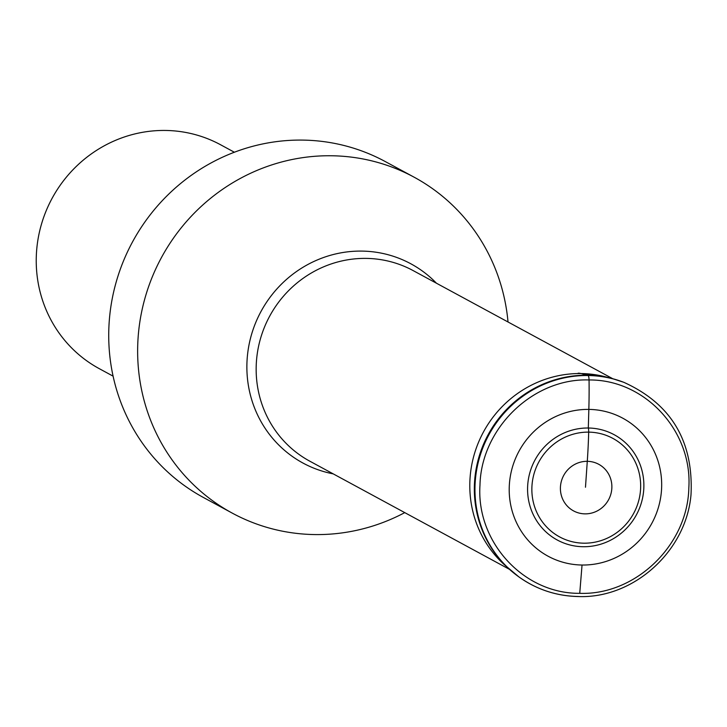 <?xml version="1.0" encoding="UTF-8"?>
<svg xmlns="http://www.w3.org/2000/svg" width="727" height="727" viewBox="0 0 727 727"><rect width="100%" height="100%" fill="white"/><g stroke="black" fill="none" stroke-linecap="round" stroke-linejoin="round"><path stroke-width="1.09" d="M579.737 593.332C523.858 593.895 476.194 542.251 479.974 485.245C481.174 428.203 533.291 377.895 589.052 379.967C644.931 379.394 692.604 431.038 688.823 488.053C687.624 545.096 635.498 595.404 579.737 593.332L582.045 565.024A78.461 75.572 -61.6 0 0 661.606 488.235A78.461 75.572 -61.6 0 0 588.843 409.401A170.254 40.866 -89.2 0 0 589.052 379.957A5.016 1.2 -89.2 0 0 588.025 375.523L587.425 375.286A19.929 4.78 -89.2 0 0 587.289 375.241L581.055 373.551A171.009 41.048 -89.2 0 0 578.129 373.205M585.48 487.235L587.28 461.318A170.7 40.976 -89.2 0 0 588.688 432.129A5.016 1.2 -89.2 0 0 588.316 428.012A59.85 57.651 118.4 0 0 527.629 486.59A59.85 57.651 118.4 0 0 583.136 546.722A59.85 57.651 118.4 0 0 643.822 488.144A59.85 57.651 118.4 0 0 588.316 428.012L588.843 409.401A78.461 75.572 118.4 0 0 509.282 486.19A78.461 75.572 118.4 0 0 582.045 565.024M234.376 152.234L220.59 144.764A127.334 122.636 118.4 0 0 165.456 130.451A127.334 122.636 118.4 0 0 36.35 255.068A127.334 122.636 118.4 0 0 99.299 368.68L113.085 376.15M414.19 177.224L385.265 161.558A190.992 183.958 118.4 0 0 302.559 140.093A190.992 183.958 118.4 0 0 115.866 283.185A190.992 183.958 118.4 0 0 203.324 497.432L232.24 513.108A190.992 183.958 -61.6 0 1 144.782 298.852A190.992 183.958 -61.6 0 1 331.485 155.76A190.992 183.958 -61.6 0 1 414.19 177.224A190.992 183.958 -61.6 0 1 501.521 286.965A190.992 183.958 -61.6 0 1 508.019 321.988M404.757 512.626A190.992 183.958 -61.6 0 1 398.451 515.825A190.992 183.958 -61.6 0 1 314.945 534.572A190.992 183.958 -61.6 0 1 232.24 513.108M578.383 596.476A111.404 107.305 -61.6 0 1 518.769 576.811A111.404 107.305 -61.6 0 1 518.705 576.756A111.404 107.305 -61.6 0 1 481.201 452.294A111.404 107.305 -61.6 0 1 588.025 375.523A111.404 107.305 -61.6 0 1 623.984 382.393A111.404 107.305 -61.6 0 1 624.066 382.429L623.439 382.184A111.322 107.214 118.4 0 0 587.425 375.286A111.322 107.214 118.4 0 0 480.674 452.04A111.322 107.214 118.4 0 0 518.224 576.411L518.224 576.411A111.322 107.214 118.4 0 0 518.505 576.62M623.766 382.311A111.322 107.214 118.4 0 0 623.439 382.184L612.479 378.658A111.295 107.187 118.4 0 0 587.289 375.241A111.295 107.187 118.4 0 0 482.619 446.451A111.295 107.187 118.4 0 0 509.282 569.159L509.282 569.159A111.295 107.187 118.4 0 0 513.68 572.931M589.052 379.967A170.254 40.866 90.8 0 1 588.843 409.401M588.688 432.129A55.997 53.934 -61.6 0 1 640.614 488.39A55.997 53.934 -61.6 0 1 583.836 543.187A55.997 53.934 -61.6 0 1 531.91 486.926A55.997 53.934 -61.6 0 1 588.688 432.129M587.28 461.318A26.49 25.518 118.4 0 0 560.426 487.244A26.49 25.518 118.4 0 0 584.99 513.862A26.49 25.518 118.4 0 0 611.852 487.935A26.49 25.518 118.4 0 0 587.28 461.318M618.041 380.285A111.295 107.187 118.4 0 0 612.479 378.658L605.864 376.922A109.623 105.588 -61.6 0 1 605.864 376.922L578.547 373.196A171.009 41.048 -89.2 0 1 581.055 373.551A109.623 105.588 -61.6 0 1 605.845 376.913M581.055 373.551A109.623 105.588 118.4 0 0 477.957 443.697A109.623 105.588 118.4 0 0 504.202 564.561A109.623 105.588 118.4 0 0 504.22 564.57L518.769 576.811M333.184 473.859A113.294 109.114 -61.6 0 1 247.816 352.259A113.294 109.114 -61.6 0 1 361.855 251.097A113.294 109.114 -61.6 0 1 436.454 283.221M612.779 378.731L413.118 270.58A108.405 104.415 118.4 0 0 366.181 258.394A108.405 104.415 118.4 0 0 260.211 339.609A108.405 104.415 118.4 0 0 309.856 461.218L509.518 569.368M518.705 576.756C536.544 589.506 556.5 596.104 578.574 596.549C633.935 598.603 686.415 550.902 691.023 494.469C693.549 441.207 671.212 403.848 623.984 382.393"/></g></svg>

